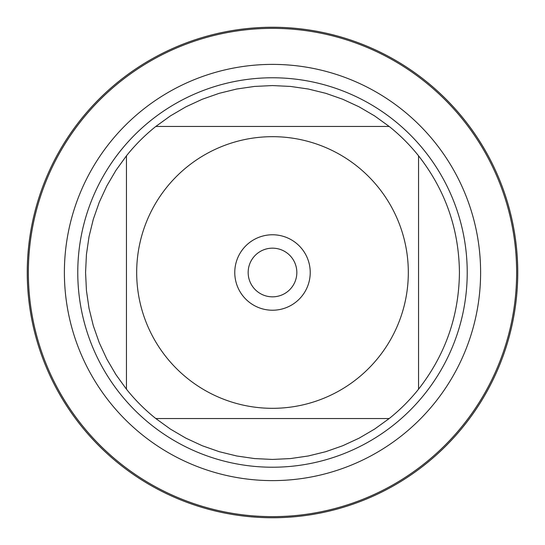 <?xml version="1.0" encoding="UTF-8"?>
<svg xmlns="http://www.w3.org/2000/svg" width="545" height="545" viewBox="0 0 545 545"><rect width="100%" height="100%" fill="white"/><g stroke="black" fill="none" stroke-linecap="round" stroke-linejoin="round"><path stroke-width="0.82" d="M28.354 272.5A244.146 244.146 0 0 1 394.573 61.067A244.146 244.146 0 0 1 394.573 483.933A244.146 244.146 0 0 1 28.354 272.5M77.772 272.5A194.728 194.728 0 0 1 369.864 103.863A194.728 194.728 0 0 1 369.864 441.137A194.728 194.728 0 0 1 77.772 272.5M234.772 272.5A37.728 37.728 0 0 1 291.364 239.827A37.728 37.728 0 0 1 291.364 305.173A37.728 37.728 0 0 1 234.772 272.5M408.321 272.5A135.821 135.821 0 0 0 227.578 144.323A135.821 135.821 0 0 0 166.389 357.282A135.821 135.821 0 0 0 408.321 272.5M389.191 126.454L374.606 115.915L359.073 106.82L342.744 99.265L325.76 93.311L308.286 89.019L290.478 86.43L272.5 85.565L254.522 86.43L236.714 89.019L219.24 93.311L202.256 99.265L185.927 106.82L170.394 115.915L155.809 126.454A186.935 186.935 0 0 0 126.454 155.809L115.915 170.394L106.82 185.927L99.265 202.256L93.311 219.24L89.019 236.714L86.43 254.522L85.565 272.5L86.43 290.478L89.019 308.286L93.311 325.76L99.265 342.744L106.82 359.073L115.915 374.606L126.454 389.191A186.935 186.935 0 0 0 155.809 418.546L170.394 429.085L185.927 438.18L202.256 445.735L219.24 451.689L236.714 455.981L254.522 458.57L272.5 459.435L290.478 458.57L308.286 455.981L325.76 451.689L342.744 445.735L359.073 438.18L374.606 429.085L389.191 418.546A186.935 186.935 0 0 0 418.546 389.191L418.546 155.809A186.935 186.935 0 0 0 389.191 126.454L155.809 126.454A186.935 186.935 0 0 0 126.454 155.809L126.454 389.191A186.935 186.935 0 0 0 155.809 418.546L389.191 418.546A186.935 186.935 0 0 0 418.546 389.191C445.333 354.904 458.965 316.011 459.435 272.5C458.965 228.989 445.333 190.096 418.546 155.809A186.935 186.935 0 0 0 389.191 126.454M248.159 272.5A24.341 24.341 0 0 0 284.667 293.578A24.341 24.341 0 0 0 284.667 251.422A24.341 24.341 0 0 0 248.159 272.5M27.25 272.5A245.25 245.25 0 0 1 272.5 27.25A245.25 245.25 0 0 1 517.75 272.5A245.25 245.25 0 0 1 272.5 517.75A245.25 245.25 0 0 1 27.25 272.5M64.385 272.5A208.115 208.115 0 0 1 376.554 92.269A208.115 208.115 0 0 1 376.554 452.731A208.115 208.115 0 0 1 64.385 272.5"/></g></svg>
